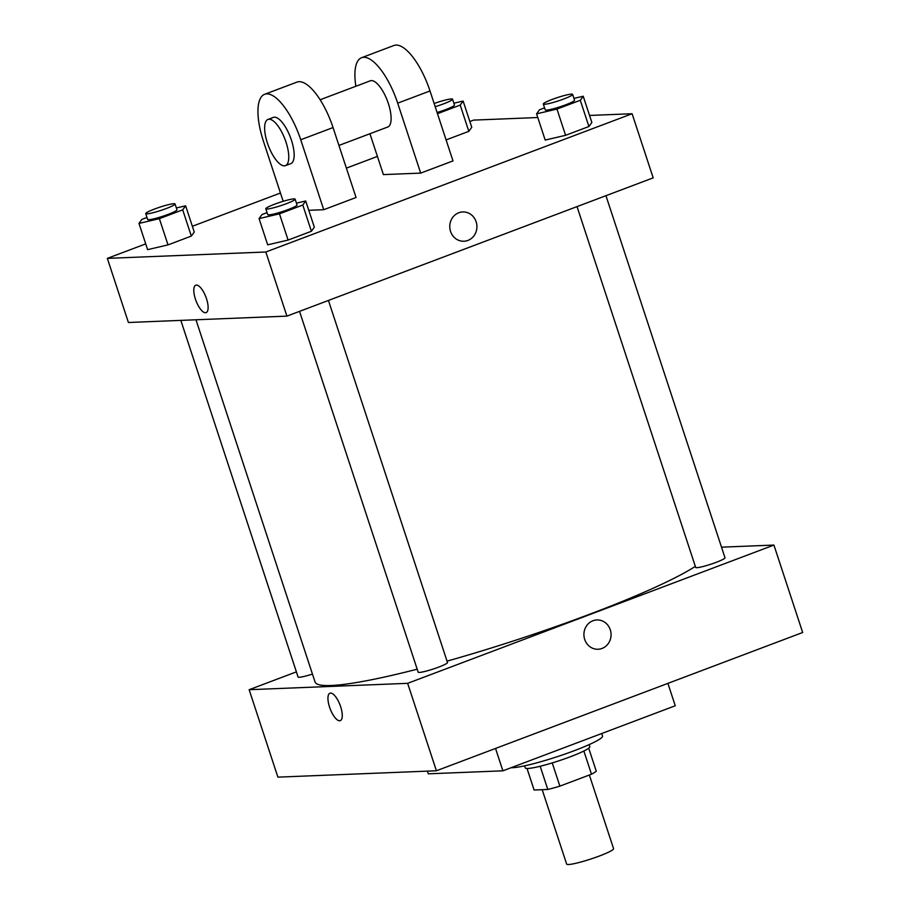 <?xml version="1.0" encoding="UTF-8"?>
<svg xmlns="http://www.w3.org/2000/svg" width="910" height="910" viewBox="0 0 910 910"><rect width="100%" height="100%" fill="white"/><g stroke="black" fill="none" stroke-linecap="round" stroke-linejoin="round"><path stroke-width="1.36" d="M542.189 789.698L566.646 864.079A24.695 2.741 -18.2 0 0 568.557 864.5A24.695 2.741 -18.2 0 0 595.288 857.504A24.695 2.741 -18.2 0 0 613.567 848.655L589.35 775.013M583.867 751.034L591.489 774.205A33.169 3.686 -18.2 0 0 596.266 771.168L588.713 748.191M591.489 774.205L559.877 786.138A33.169 3.686 -18.2 0 1 547.797 789.47L534.113 790.016L527.026 768.472M552.245 762.91L559.877 786.138M540.165 766.254L547.797 789.47M589.111 744.63L589.782 746.666A33.954 3.776 161.8 0 1 570.342 756.767A33.954 3.776 161.8 0 1 525.275 767.881L524.604 765.845M511.113 767.721A49.39 5.483 -18.2 0 0 512.523 767.71A49.39 5.483 -18.2 0 0 565.975 753.719A49.39 5.483 -18.2 0 0 602.534 736.019L601.715 733.517M427.416 771.123L428.303 773.818L502.889 770.827L675.254 705.762L667.894 683.376M721.505 547.172L773.921 545.067L802.665 632.495L436.402 770.77L277.891 777.14L249.147 689.7L296.387 671.864M592.945 620.756A14.662 13.582 -92.3 0 1 596.903 619.949A14.662 13.582 -92.3 0 1 611.054 634.054A14.662 13.582 -92.3 0 1 598.086 649.251A14.662 13.582 -92.3 0 1 584.163 637.318A14.662 13.582 -92.3 0 1 592.945 620.756M773.921 545.067L407.646 683.33L436.402 770.77M312.448 674.071A15.436 1.718 161.8 0 1 298.071 676.994L180.828 320.377M328.442 300.448L447.492 662.526A15.436 1.718 161.8 0 1 438.654 667.121A15.436 1.718 161.8 0 1 418.168 672.171L299.538 311.357M577.031 206.604L695.672 567.419A15.436 1.718 -18.2 0 0 696.867 567.681A15.436 1.718 -18.2 0 0 713.565 563.301A15.436 1.718 -18.2 0 0 724.997 557.773L605.946 195.684M407.646 683.33L249.147 689.7M695.32 566.373A206.832 22.977 161.8 0 1 589.623 614.25A206.832 22.977 161.8 0 1 447.037 661.138M417.178 669.191A206.832 22.977 161.8 0 1 315.053 681.988L195.969 319.774M340.647 706.695A14.662 5.301 69.3 0 1 340.283 720.64A14.662 5.301 69.3 0 1 330.148 708.788A14.662 5.301 69.3 0 1 329.932 693.204A14.662 5.301 69.3 0 1 340.647 706.695M495.529 748.441L502.889 770.827M598.075 649.251A14.662 13.582 87.7 0 0 611.054 634.054A14.662 13.582 87.7 0 0 596.903 619.949M329.932 693.204A14.662 5.301 -110.7 0 0 330.159 708.788A14.662 5.301 -110.7 0 0 340.283 720.64M589.532 115.445L632.109 113.739L653.187 177.859L286.912 316.123L128.412 322.493L107.334 258.372L145.702 243.891M176.358 207.969L185.629 205.808L182.705 209.857L159.375 218.662L138.98 223.416L141.903 219.367L146.988 217.444M145.725 213.611L147.636 219.435A15.436 1.718 -18.2 0 0 148.831 219.697A15.436 1.718 -18.2 0 0 165.54 215.329A15.436 1.718 -18.2 0 0 176.961 209.8L175.05 203.965A15.436 1.718 -18.2 0 0 159.853 207.161A15.436 1.718 -18.2 0 0 145.725 213.611A15.436 1.718 -18.2 0 0 146.919 213.873A15.436 1.718 -18.2 0 0 163.618 209.493A15.436 1.718 -18.2 0 0 175.05 203.965M185.629 205.808L194.251 232.039L191.327 236.088L168.009 244.892L147.602 249.647L138.98 223.416M182.705 209.857L191.327 236.088L168.009 244.892L147.602 249.647M159.375 218.662L168.009 244.892M453.862 103.217L463.122 101.055L460.21 105.105L437.483 113.682M437.096 112.51A15.436 1.718 -18.2 0 0 454.465 105.037L452.554 99.213A15.436 1.718 -18.2 0 0 434.127 103.501M463.122 101.055L471.755 127.286L468.832 131.336L446.105 139.912L468.832 131.336L460.21 105.105M435.173 106.686A15.436 1.718 -18.2 0 0 452.554 99.213M296.455 203.146L305.714 200.985L302.791 205.034L279.472 213.839L259.066 218.593L261.989 214.544L267.074 212.621M265.811 208.777L267.722 214.612A15.436 1.718 -18.2 0 0 268.928 214.874A15.436 1.718 -18.2 0 0 285.626 210.494A15.436 1.718 -18.2 0 0 297.047 204.966L295.136 199.142A15.436 1.718 -18.2 0 0 279.939 202.327A15.436 1.718 -18.2 0 0 265.811 208.777A15.436 1.718 -18.2 0 0 267.005 209.05A15.436 1.718 -18.2 0 0 283.704 204.67A15.436 1.718 -18.2 0 0 295.136 199.142M305.714 200.985L314.337 227.216L311.413 231.265L288.095 240.069L267.688 244.824L259.066 218.593M302.791 205.034L311.413 231.265L288.095 240.069L267.688 244.824M279.472 213.839L288.095 240.069M573.948 98.382L583.219 96.232L580.296 100.282L556.965 109.086L536.57 113.841L539.493 109.791L544.578 107.869M543.315 104.024L545.226 109.86A15.436 1.718 -18.2 0 0 546.421 110.121A15.436 1.718 -18.2 0 0 563.131 105.742A15.436 1.718 -18.2 0 0 574.551 100.214L572.64 94.39A15.436 1.718 -18.2 0 0 557.443 97.575A15.436 1.718 -18.2 0 0 543.315 104.024A15.436 1.718 -18.2 0 0 544.51 104.286A15.436 1.718 -18.2 0 0 561.208 99.918A15.436 1.718 -18.2 0 0 572.64 94.39M583.219 96.232L591.841 122.463L588.918 126.513L565.599 135.317L545.192 140.072L536.57 113.841M580.296 100.282L588.918 126.513L565.599 135.317L545.192 140.072M556.965 109.086L565.599 135.317M195.786 285.183A14.662 5.301 -110.7 0 0 196.003 300.766A14.662 5.301 -110.7 0 0 206.138 312.619A14.662 5.301 69.3 0 1 196.003 300.778A14.662 5.301 69.3 0 1 195.775 285.183A14.662 5.301 69.3 0 1 206.49 298.685A14.662 5.301 69.3 0 1 206.138 312.619M632.109 113.739L265.834 252.002L286.912 316.123L128.412 322.493M265.834 252.002L107.334 258.372M192.351 226.283L280.462 193.022M346.391 168.134L377.411 156.418M469.856 121.519L473.598 120.109L537.776 117.526M458.788 212.747A14.662 13.582 -92.3 0 1 462.758 211.939A14.662 13.582 -92.3 0 1 476.908 226.044A14.662 13.582 -92.3 0 1 463.929 241.241A14.662 13.582 -92.3 0 1 450.018 229.309A14.662 13.582 -92.3 0 1 458.788 212.747M653.187 177.859L286.912 316.123M463.929 241.241A14.662 13.582 87.7 0 0 476.908 226.044A14.662 13.582 87.7 0 0 462.758 211.939M591.841 122.463L588.918 126.513M471.755 127.286L468.832 131.336M194.251 232.039L191.327 236.088M314.337 227.216L311.413 231.265M355.867 86.257A49.39 17.836 69.3 0 1 361.6 57.705L393.916 45.5A49.39 17.836 69.3 0 1 430.009 90.954L452.998 160.911L420.682 173.105L383.394 174.606L369.949 133.736M283.181 201.315L263.445 141.255A49.39 17.836 69.3 0 1 264.639 94.299L296.956 82.105A49.39 17.836 -110.7 0 1 333.049 127.559L356.049 197.504L323.733 209.71L308.774 210.301M320.138 99.747L370.313 80.808A24.695 8.918 69.3 0 1 371.371 80.592A24.695 8.918 69.3 0 1 387.887 102.147A24.695 8.918 69.3 0 1 387.762 127.013L338.929 145.441M361.6 57.705A49.39 17.836 69.3 0 1 397.693 103.16L420.682 173.105M267.984 119.438L273.364 117.401A24.695 8.918 69.3 0 1 274.422 117.197A24.695 8.918 69.3 0 1 290.938 138.741A24.695 8.918 69.3 0 1 290.813 163.618L285.421 165.643A24.695 8.918 69.3 0 1 268.359 145.691A24.695 8.918 69.3 0 1 267.984 119.438A24.695 8.918 69.3 0 1 269.03 119.221A24.695 8.918 69.3 0 1 285.547 140.777A24.695 8.918 69.3 0 1 285.421 165.643M264.639 94.299A49.39 17.836 69.3 0 1 300.732 139.765L323.733 209.71M333.049 127.559L300.732 139.765M430.009 90.954L397.693 103.16"/></g></svg>
